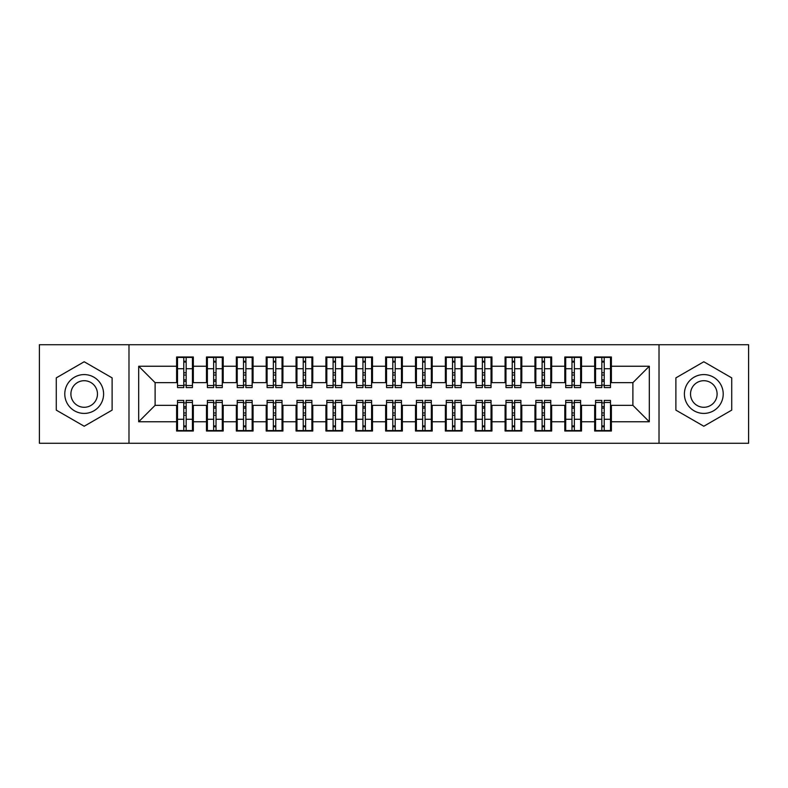 <?xml version="1.0" encoding="UTF-8"?>
<svg xmlns="http://www.w3.org/2000/svg" width="788" height="788" viewBox="0 0 788 788"><rect width="100%" height="100%" fill="white"/><g stroke="black" fill="none" stroke-linecap="round" stroke-linejoin="round"><path stroke-width="1.18" d="M659.014 443.27L748.6 443.27L748.6 344.73L659.014 344.73L659.014 443.27L128.986 443.27L128.986 344.73L39.4 344.73L39.4 443.27L128.986 443.27M601.835 375.039L604.219 375.039L601.835 375.039M604.219 412.961L601.835 412.961L604.219 412.961M571.97 375.039L574.363 375.039L571.97 375.039M574.363 412.961L571.97 412.961L574.363 412.961M542.114 375.039L544.498 375.039L542.114 375.039M544.498 412.961L542.114 412.961L544.498 412.961M512.249 375.039L514.643 375.039L512.249 375.039M514.643 412.961L512.249 412.961L514.643 412.961M482.384 375.039L484.778 375.039L482.384 375.039M484.778 412.961L482.384 412.961L484.778 412.961M452.529 375.039L454.912 375.039L452.529 375.039M454.912 412.961L452.529 412.961L454.912 412.961M422.663 375.039L425.057 375.039L422.663 375.039M425.057 412.961L422.663 412.961L425.057 412.961M392.808 375.039L395.192 375.039L392.808 375.039M395.192 412.961L392.808 412.961L395.192 412.961M362.943 375.039L365.337 375.039L362.943 375.039M365.337 412.961L362.943 412.961L365.337 412.961M333.088 375.039L335.471 375.039L333.088 375.039M335.471 412.961L333.088 412.961L335.471 412.961M303.222 375.039L305.616 375.039L303.222 375.039M305.616 412.961L303.222 412.961L305.616 412.961M273.357 375.039L275.751 375.039L273.357 375.039M275.751 412.961L273.357 412.961L275.751 412.961M243.502 375.039L245.886 375.039L243.502 375.039M245.886 412.961L243.502 412.961L245.886 412.961M213.637 375.039L216.03 375.039L213.637 375.039M216.03 412.961L213.637 412.961L216.03 412.961M659.014 344.73L128.986 344.73M177.507 382.653L155.108 382.653L138.688 366.233L138.688 421.767L176.611 421.767L176.611 431.026L193.336 431.026L193.336 421.767L206.476 421.767L206.476 431.026L223.191 431.026L223.191 421.767L236.331 421.767L236.331 431.026L253.056 431.026L253.056 421.767L266.196 421.767L266.196 431.026L282.922 431.026L282.922 421.767L296.052 421.767L296.052 431.026L312.777 431.026L312.777 421.767L325.917 421.767L325.917 431.026L342.642 431.026L342.642 421.767L355.782 421.767L355.782 431.026L372.497 431.026L372.497 421.767L385.637 421.767L385.637 431.026L402.363 431.026L402.363 421.767L415.503 421.767L415.503 431.026L432.218 431.026L432.218 421.767L445.358 421.767L445.358 431.026L462.083 431.026L462.083 421.767L475.223 421.767L475.223 431.026L491.948 431.026L491.948 421.767L505.078 421.767L505.078 431.026L521.804 431.026L521.804 421.767L534.944 421.767L534.944 431.026L551.669 431.026L551.669 421.767L564.809 421.767L564.809 431.026L581.524 431.026L581.524 421.767L594.664 421.767L594.664 431.026L611.389 431.026L611.389 405.347L632.892 405.347L632.892 382.653L610.493 382.653M138.688 366.233L176.611 366.233L176.611 382.653M632.892 382.653L649.312 366.233L611.389 366.233L611.389 356.974L594.664 356.974L594.664 366.233L581.524 366.233L581.524 356.974L564.809 356.974L564.809 366.233L551.669 366.233L551.669 356.974L534.944 356.974L534.944 366.233L521.804 366.233L521.804 356.974L505.078 356.974L505.078 366.233L491.948 366.233L491.948 356.974L475.223 356.974L475.223 366.233L462.083 366.233L462.083 356.974L445.358 356.974L445.358 366.233L432.218 366.233L432.218 356.974L415.503 356.974L415.503 366.233L402.363 366.233L402.363 356.974L385.637 356.974L385.637 366.233L372.497 366.233L372.497 356.974L355.782 356.974L355.782 366.233L342.642 366.233L342.642 356.974L325.917 356.974L325.917 366.233L312.777 366.233L312.777 356.974L296.052 356.974L296.052 366.233L282.922 366.233L282.922 356.974L266.196 356.974L266.196 366.233L253.056 366.233L253.056 356.974L236.331 356.974L236.331 366.233L223.191 366.233L223.191 356.974L206.476 356.974L206.476 366.233L193.336 366.233L193.336 356.974L176.611 356.974L176.611 366.233M649.312 366.233L649.312 421.767L611.389 421.767M581.524 421.767L581.524 405.347L595.561 405.347M594.664 421.767L594.664 405.347M611.389 366.233L611.389 382.653M551.669 421.767L551.669 405.347L565.705 405.347M564.809 421.767L564.809 405.347M594.664 366.233L594.664 382.653L580.628 382.653M581.524 366.233L581.524 382.653M521.804 421.767L521.804 405.347L535.84 405.347M534.944 421.767L534.944 405.347M564.809 366.233L564.809 382.653L550.773 382.653M551.669 366.233L551.669 382.653M491.948 421.767L491.948 405.347L505.975 405.347M505.078 421.767L505.078 405.347M534.944 366.233L534.944 382.653L520.907 382.653M521.804 366.233L521.804 382.653M462.083 421.767L462.083 405.347L476.119 405.347M475.223 421.767L475.223 405.347M505.078 366.233L505.078 382.653L491.052 382.653M491.948 366.233L491.948 382.653M432.218 421.767L432.218 405.347L446.254 405.347M445.358 421.767L445.358 405.347M475.223 366.233L475.223 382.653L461.187 382.653M462.083 366.233L462.083 382.653M402.363 421.767L402.363 405.347L416.399 405.347M415.503 421.767L415.503 405.347M445.358 366.233L445.358 382.653L431.322 382.653M432.218 366.233L432.218 382.653M372.497 421.767L372.497 405.347L386.534 405.347M385.637 421.767L385.637 405.347M415.503 366.233L415.503 382.653L401.466 382.653M402.363 366.233L402.363 382.653M342.642 421.767L342.642 405.347L356.678 405.347M355.782 421.767L355.782 405.347M385.637 366.233L385.637 382.653L371.601 382.653M372.497 366.233L372.497 382.653M312.777 421.767L312.777 405.347L326.813 405.347M325.917 421.767L325.917 405.347M355.782 366.233L355.782 382.653L341.746 382.653M342.642 366.233L342.642 382.653M282.922 421.767L282.922 405.347L296.948 405.347M296.052 421.767L296.052 405.347M325.917 366.233L325.917 382.653L311.881 382.653M312.777 366.233L312.777 382.653M253.056 421.767L253.056 405.347L267.093 405.347M266.196 421.767L266.196 405.347M296.052 366.233L296.052 382.653L282.025 382.653M282.922 366.233L282.922 382.653M223.191 421.767L223.191 405.347L237.227 405.347M236.331 421.767L236.331 405.347M266.196 366.233L266.196 382.653L252.16 382.653M253.056 366.233L253.056 382.653M193.336 421.767L193.336 405.347L207.372 405.347M206.476 421.767L206.476 405.347M236.331 366.233L236.331 382.653L222.295 382.653M223.191 366.233L223.191 382.653M183.781 375.039L186.165 375.039L183.781 375.039M186.165 412.961L183.781 412.961L186.165 412.961M138.688 421.767L155.108 405.347L177.507 405.347M176.611 421.767L176.611 405.347M206.476 366.233L206.476 382.653L192.439 382.653M193.336 366.233L193.336 382.653M112.113 377.876L84.188 361.761L56.273 377.876L56.273 410.124L84.188 426.239L112.113 410.124L112.113 377.876L112.113 410.124L84.188 426.239L56.273 410.124L56.273 377.876L84.188 361.761L112.113 377.876M675.887 377.876L675.887 410.124L703.812 426.239L731.727 410.124L731.727 377.876L703.812 361.761L675.887 377.876L703.812 361.761L731.727 377.876L731.727 410.124L703.812 426.239L675.887 410.124L675.887 377.876M155.108 382.653L155.108 405.347M595.561 382.653L594.664 382.653M565.705 382.653L564.809 382.653M535.84 382.653L534.944 382.653M505.975 382.653L505.078 382.653M476.119 382.653L475.223 382.653M446.254 382.653L445.358 382.653M416.399 382.653L415.503 382.653M386.534 382.653L385.637 382.653M356.678 382.653L355.782 382.653M326.813 382.653L325.917 382.653M296.948 382.653L296.052 382.653M267.093 382.653L266.196 382.653M237.227 382.653L236.331 382.653M207.372 382.653L206.476 382.653M192.439 405.347L193.336 405.347M222.295 405.347L223.191 405.347M252.16 405.347L253.056 405.347M282.025 405.347L282.922 405.347M311.881 405.347L312.777 405.347M341.746 405.347L342.642 405.347M371.601 405.347L372.497 405.347M401.466 405.347L402.363 405.347M431.322 405.347L432.218 405.347M461.187 405.347L462.083 405.347M491.052 405.347L491.948 405.347M520.907 405.347L521.804 405.347M550.773 405.347L551.669 405.347M580.628 405.347L581.524 405.347M610.493 405.347L611.389 405.347M649.312 421.767L632.892 405.347M177.507 357.269L192.439 357.269L177.507 357.269L177.507 387.578L183.781 387.578L183.781 357.388L192.439 357.427L192.439 387.578L186.165 387.578L186.165 357.427M183.781 361.268L186.165 361.268M183.781 385.076L186.165 385.076M186.165 381.323L183.781 381.323M183.781 379.855L186.165 379.855M193.336 371.158L192.439 371.158M193.336 375.039L192.439 375.039M177.507 371.158L176.611 371.158M177.507 375.039L176.611 375.039M192.439 430.731L177.507 430.731L192.439 430.731L192.439 400.422L186.165 400.422L186.165 430.612L177.507 430.573L177.507 400.422L183.781 400.422L183.781 430.573M186.165 426.732L183.781 426.732M186.165 402.924L183.781 402.924M183.781 406.677L186.165 406.677M186.165 408.145L183.781 408.145M176.611 416.842L177.507 416.842M176.611 412.961L177.507 412.961M192.439 416.842L193.336 416.842M192.439 412.961L193.336 412.961M207.372 357.269L222.295 357.269L207.372 357.269L207.372 387.578L213.637 387.578L213.637 357.388L222.295 357.427L222.295 387.578L216.03 387.578L216.03 357.427M213.637 361.268L216.03 361.268M213.637 385.076L216.03 385.076M216.03 381.323L213.637 381.323M213.637 379.855L216.03 379.855M223.191 371.158L222.295 371.158M223.191 375.039L222.295 375.039M207.372 371.158L206.476 371.158M207.372 375.039L206.476 375.039M237.227 357.269L252.16 357.269L237.227 357.269L237.227 387.578L243.502 387.578L243.502 357.388L252.16 357.427L252.16 387.578L245.886 387.578L245.886 357.427M243.502 361.268L245.886 361.268M243.502 385.076L245.886 385.076M245.886 381.323L243.502 381.323M243.502 379.855L245.886 379.855M253.056 371.158L252.16 371.158M253.056 375.039L252.16 375.039M237.227 371.158L236.331 371.158M237.227 375.039L236.331 375.039M267.093 357.269L282.025 357.269L267.093 357.269L267.093 387.578L273.357 387.578L273.357 357.388L282.025 357.427L282.025 387.578L275.751 387.578L275.751 357.427M273.357 361.268L275.751 361.268M273.357 385.076L275.751 385.076M275.751 381.323L273.357 381.323M273.357 379.855L275.751 379.855M282.922 371.158L282.025 371.158M282.922 375.039L282.025 375.039M267.093 371.158L266.196 371.158M267.093 375.039L266.196 375.039M296.948 357.269L311.881 357.269L296.948 357.269L296.948 387.578L303.222 387.578L303.222 357.388L311.881 357.427L311.881 387.578L305.616 387.578L305.616 357.427M303.222 361.268L305.616 361.268M303.222 385.076L305.616 385.076M305.616 381.323L303.222 381.323M303.222 379.855L305.616 379.855M312.777 371.158L311.881 371.158M312.777 375.039L311.881 375.039M296.948 371.158L296.052 371.158M296.948 375.039L296.052 375.039M222.295 430.731L207.372 430.731L222.295 430.731L222.295 400.422L216.03 400.422L216.03 430.612L207.372 430.573L207.372 400.422L213.637 400.422L213.637 430.573M216.03 426.732L213.637 426.732M216.03 402.924L213.637 402.924M213.637 406.677L216.03 406.677M216.03 408.145L213.637 408.145M206.476 416.842L207.372 416.842M206.476 412.961L207.372 412.961M222.295 416.842L223.191 416.842M222.295 412.961L223.191 412.961M252.16 430.731L237.227 430.731L252.16 430.731L252.16 400.422L245.886 400.422L245.886 430.612L237.227 430.573L237.227 400.422L243.502 400.422L243.502 430.573M245.886 426.732L243.502 426.732M245.886 402.924L243.502 402.924M243.502 406.677L245.886 406.677M245.886 408.145L243.502 408.145M236.331 416.842L237.227 416.842M236.331 412.961L237.227 412.961M252.16 416.842L253.056 416.842M252.16 412.961L253.056 412.961M282.025 430.731L267.093 430.731L282.025 430.731L282.025 400.422L275.751 400.422L275.751 430.612L267.093 430.573L267.093 400.422L273.357 400.422L273.357 430.573M275.751 426.732L273.357 426.732M275.751 402.924L273.357 402.924M273.357 406.677L275.751 406.677M275.751 408.145L273.357 408.145M266.196 416.842L267.093 416.842M266.196 412.961L267.093 412.961M282.025 416.842L282.922 416.842M282.025 412.961L282.922 412.961M311.881 430.731L296.948 430.731L311.881 430.731L311.881 400.422L305.616 400.422L305.616 430.612L296.948 430.573L296.948 400.422L303.222 400.422L303.222 430.573M305.616 426.732L303.222 426.732M305.616 402.924L303.222 402.924M303.222 406.677L305.616 406.677M305.616 408.145L303.222 408.145M296.052 416.842L296.948 416.842M296.052 412.961L296.948 412.961M311.881 416.842L312.777 416.842M311.881 412.961L312.777 412.961M84.188 374.586A19.414 19.414 0 0 0 64.783 394A19.414 19.414 0 0 0 84.188 413.414A19.414 19.414 0 0 0 103.602 394A19.414 19.414 0 0 0 84.188 374.586M84.188 380.712A13.288 13.288 0 0 0 70.9 394A13.288 13.288 0 0 0 84.188 407.288A13.288 13.288 0 0 0 97.476 394A13.288 13.288 0 0 0 84.188 380.712M703.812 374.586A19.414 19.414 0 0 0 684.398 394A19.414 19.414 0 0 0 703.812 413.414A19.414 19.414 0 0 0 723.217 394A19.414 19.414 0 0 0 703.812 374.586M703.812 380.712A13.288 13.288 0 0 0 690.524 394A13.288 13.288 0 0 0 703.812 407.288A13.288 13.288 0 0 0 717.1 394A13.288 13.288 0 0 0 703.812 380.712M326.813 357.269L341.746 357.269L326.813 357.269L326.813 387.578L333.088 387.578L333.088 357.388L341.746 357.427L341.746 387.578L335.471 387.578L335.471 357.427M333.088 361.268L335.471 361.268M333.088 385.076L335.471 385.076M335.471 381.323L333.088 381.323M333.088 379.855L335.471 379.855M342.642 371.158L341.746 371.158M342.642 375.039L341.746 375.039M326.813 371.158L325.917 371.158M326.813 375.039L325.917 375.039M341.746 430.731L326.813 430.731L341.746 430.731L341.746 400.422L335.471 400.422L335.471 430.612L326.813 430.573L326.813 400.422L333.088 400.422L333.088 430.573M335.471 426.732L333.088 426.732M335.471 402.924L333.088 402.924M333.088 406.677L335.471 406.677M335.471 408.145L333.088 408.145M325.917 416.842L326.813 416.842M325.917 412.961L326.813 412.961M341.746 416.842L342.642 416.842M341.746 412.961L342.642 412.961M356.678 357.269L371.601 357.269L356.678 357.269L356.678 387.578L362.943 387.578L362.943 357.388L371.601 357.427L371.601 387.578L365.337 387.578L365.337 357.427M362.943 361.268L365.337 361.268M362.943 385.076L365.337 385.076M365.337 381.323L362.943 381.323M362.943 379.855L365.337 379.855M372.497 371.158L371.601 371.158M372.497 375.039L371.601 375.039M356.678 371.158L355.782 371.158M356.678 375.039L355.782 375.039M386.534 357.269L401.466 357.269L386.534 357.269L386.534 387.578L392.808 387.578L392.808 357.388L401.466 357.427L401.466 387.578L395.192 387.578L395.192 357.427M392.808 361.268L395.192 361.268M392.808 385.076L395.192 385.076M395.192 381.323L392.808 381.323M392.808 379.855L395.192 379.855M402.363 371.158L401.466 371.158M402.363 375.039L401.466 375.039M386.534 371.158L385.637 371.158M386.534 375.039L385.637 375.039M416.399 357.269L431.322 357.269L416.399 357.269L416.399 387.578L422.663 387.578L422.663 357.388L431.322 357.427L431.322 387.578L425.057 387.578L425.057 357.427M422.663 361.268L425.057 361.268M422.663 385.076L425.057 385.076M425.057 381.323L422.663 381.323M422.663 379.855L425.057 379.855M432.218 371.158L431.322 371.158M432.218 375.039L431.322 375.039M416.399 371.158L415.503 371.158M416.399 375.039L415.503 375.039M371.601 430.731L356.678 430.731L371.601 430.731L371.601 400.422L365.337 400.422L365.337 430.612L356.678 430.573L356.678 400.422L362.943 400.422L362.943 430.573M365.337 426.732L362.943 426.732M365.337 402.924L362.943 402.924M362.943 406.677L365.337 406.677M365.337 408.145L362.943 408.145M355.782 416.842L356.678 416.842M355.782 412.961L356.678 412.961M371.601 416.842L372.497 416.842M371.601 412.961L372.497 412.961M401.466 430.731L386.534 430.731L401.466 430.731L401.466 400.422L395.192 400.422L395.192 430.612L386.534 430.573L386.534 400.422L392.808 400.422L392.808 430.573M395.192 426.732L392.808 426.732M395.192 402.924L392.808 402.924M392.808 406.677L395.192 406.677M395.192 408.145L392.808 408.145M385.637 416.842L386.534 416.842M385.637 412.961L386.534 412.961M401.466 416.842L402.363 416.842M401.466 412.961L402.363 412.961M431.322 430.731L416.399 430.731L431.322 430.731L431.322 400.422L425.057 400.422L425.057 430.612L416.399 430.573L416.399 400.422L422.663 400.422L422.663 430.573M425.057 426.732L422.663 426.732M425.057 402.924L422.663 402.924M422.663 406.677L425.057 406.677M425.057 408.145L422.663 408.145M415.503 416.842L416.399 416.842M415.503 412.961L416.399 412.961M431.322 416.842L432.218 416.842M431.322 412.961L432.218 412.961M446.254 357.269L461.187 357.269L446.254 357.269L446.254 387.578L452.529 387.578L452.529 357.388L461.187 357.427L461.187 387.578L454.912 387.578L454.912 357.427M452.529 361.268L454.912 361.268M452.529 385.076L454.912 385.076M454.912 381.323L452.529 381.323M452.529 379.855L454.912 379.855M462.083 371.158L461.187 371.158M462.083 375.039L461.187 375.039M446.254 371.158L445.358 371.158M446.254 375.039L445.358 375.039M461.187 430.731L446.254 430.731L461.187 430.731L461.187 400.422L454.912 400.422L454.912 430.612L446.254 430.573L446.254 400.422L452.529 400.422L452.529 430.573M454.912 426.732L452.529 426.732M454.912 402.924L452.529 402.924M452.529 406.677L454.912 406.677M454.912 408.145L452.529 408.145M445.358 416.842L446.254 416.842M445.358 412.961L446.254 412.961M461.187 416.842L462.083 416.842M461.187 412.961L462.083 412.961M476.119 357.269L491.052 357.269L476.119 357.269L476.119 387.578L482.384 387.578L482.384 357.388L491.052 357.427L491.052 387.578L484.778 387.578L484.778 357.427M482.384 361.268L484.778 361.268M482.384 385.076L484.778 385.076M484.778 381.323L482.384 381.323M482.384 379.855L484.778 379.855M491.948 371.158L491.052 371.158M491.948 375.039L491.052 375.039M476.119 371.158L475.223 371.158M476.119 375.039L475.223 375.039M491.052 430.731L476.119 430.731L491.052 430.731L491.052 400.422L484.778 400.422L484.778 430.612L476.119 430.573L476.119 400.422L482.384 400.422L482.384 430.573M484.778 426.732L482.384 426.732M484.778 402.924L482.384 402.924M482.384 406.677L484.778 406.677M484.778 408.145L482.384 408.145M475.223 416.842L476.119 416.842M475.223 412.961L476.119 412.961M491.052 416.842L491.948 416.842M491.052 412.961L491.948 412.961M505.975 357.269L520.907 357.269L505.975 357.269L505.975 387.578L512.249 387.578L512.249 357.388L520.907 357.427L520.907 387.578L514.643 387.578L514.643 357.427M512.249 361.268L514.643 361.268M512.249 385.076L514.643 385.076M514.643 381.323L512.249 381.323M512.249 379.855L514.643 379.855M521.804 371.158L520.907 371.158M521.804 375.039L520.907 375.039M505.975 371.158L505.078 371.158M505.975 375.039L505.078 375.039M520.907 430.731L505.975 430.731L520.907 430.731L520.907 400.422L514.643 400.422L514.643 430.612L505.975 430.573L505.975 400.422L512.249 400.422L512.249 430.573M514.643 426.732L512.249 426.732M514.643 402.924L512.249 402.924M512.249 406.677L514.643 406.677M514.643 408.145L512.249 408.145M505.078 416.842L505.975 416.842M505.078 412.961L505.975 412.961M520.907 416.842L521.804 416.842M520.907 412.961L521.804 412.961M535.84 357.269L550.773 357.269L535.84 357.269L535.84 387.578L542.114 387.578L542.114 357.388L550.773 357.427L550.773 387.578L544.498 387.578L544.498 357.427M542.114 361.268L544.498 361.268M542.114 385.076L544.498 385.076M544.498 381.323L542.114 381.323M542.114 379.855L544.498 379.855M551.669 371.158L550.773 371.158M551.669 375.039L550.773 375.039M535.84 371.158L534.944 371.158M535.84 375.039L534.944 375.039M550.773 430.731L535.84 430.731L550.773 430.731L550.773 400.422L544.498 400.422L544.498 430.612L535.84 430.573L535.84 400.422L542.114 400.422L542.114 430.573M544.498 426.732L542.114 426.732M544.498 402.924L542.114 402.924M542.114 406.677L544.498 406.677M544.498 408.145L542.114 408.145M534.944 416.842L535.84 416.842M534.944 412.961L535.84 412.961M550.773 416.842L551.669 416.842M550.773 412.961L551.669 412.961M565.705 357.269L580.628 357.269L565.705 357.269L565.705 387.578L571.97 387.578L571.97 357.388L580.628 357.427L580.628 387.578L574.363 387.578L574.363 357.427M571.97 361.268L574.363 361.268M571.97 385.076L574.363 385.076M574.363 381.323L571.97 381.323M571.97 379.855L574.363 379.855M581.524 371.158L580.628 371.158M581.524 375.039L580.628 375.039M565.705 371.158L564.809 371.158M565.705 375.039L564.809 375.039M580.628 430.731L565.705 430.731L580.628 430.731L580.628 400.422L574.363 400.422L574.363 430.612L565.705 430.573L565.705 400.422L571.97 400.422L571.97 430.573M574.363 426.732L571.97 426.732M574.363 402.924L571.97 402.924M571.97 406.677L574.363 406.677M574.363 408.145L571.97 408.145M564.809 416.842L565.705 416.842M564.809 412.961L565.705 412.961M580.628 416.842L581.524 416.842M580.628 412.961L581.524 412.961M595.561 357.269L610.493 357.269L595.561 357.269L595.561 387.578L601.835 387.578L601.835 357.388L610.493 357.427L610.493 387.578L604.219 387.578L604.219 357.427M601.835 361.268L604.219 361.268M601.835 385.076L604.219 385.076M604.219 381.323L601.835 381.323M601.835 379.855L604.219 379.855M611.389 371.158L610.493 371.158M611.389 375.039L610.493 375.039M595.561 371.158L594.664 371.158M595.561 375.039L594.664 375.039M610.493 430.731L595.561 430.731L610.493 430.731L610.493 400.422L604.219 400.422L604.219 430.612L595.561 430.573L595.561 400.422L601.835 400.422L601.835 430.573M604.219 426.732L601.835 426.732M604.219 402.924L601.835 402.924M601.835 406.677L604.219 406.677M604.219 408.145L601.835 408.145M594.664 416.842L595.561 416.842M594.664 412.961L595.561 412.961M610.493 416.842L611.389 416.842M610.493 412.961L611.389 412.961M177.507 357.427L183.781 357.427M186.165 385.529L192.439 385.529M186.165 368.725L192.439 368.725M177.507 385.529L183.781 385.529M177.507 368.725L183.781 368.725M183.781 372.763L186.165 372.763M183.781 362.056L186.165 362.056M192.439 430.573L186.165 430.573M183.781 402.471L177.507 402.471M183.781 419.275L177.507 419.275M192.439 402.471L186.165 402.471M192.439 419.275L186.165 419.275M186.165 415.237L183.781 415.237M186.165 425.944L183.781 425.944M207.372 357.427L213.637 357.427M216.03 385.529L222.295 385.529M216.03 368.725L222.295 368.725M207.372 385.529L213.637 385.529M207.372 368.725L213.637 368.725M213.637 372.763L216.03 372.763M213.637 362.056L216.03 362.056M237.227 357.427L243.502 357.427M245.886 385.529L252.16 385.529M245.886 368.725L252.16 368.725M237.227 385.529L243.502 385.529M237.227 368.725L243.502 368.725M243.502 372.763L245.886 372.763M243.502 362.056L245.886 362.056M267.093 357.427L273.357 357.427M275.751 385.529L282.025 385.529M275.751 368.725L282.025 368.725M267.093 385.529L273.357 385.529M267.093 368.725L273.357 368.725M273.357 372.763L275.751 372.763M273.357 362.056L275.751 362.056M296.948 357.427L303.222 357.427M305.616 385.529L311.881 385.529M305.616 368.725L311.881 368.725M296.948 385.529L303.222 385.529M296.948 368.725L303.222 368.725M303.222 372.763L305.616 372.763M303.222 362.056L305.616 362.056M222.295 430.573L216.03 430.573M213.637 402.471L207.372 402.471M213.637 419.275L207.372 419.275M222.295 402.471L216.03 402.471M222.295 419.275L216.03 419.275M216.03 415.237L213.637 415.237M216.03 425.944L213.637 425.944M252.16 430.573L245.886 430.573M243.502 402.471L237.227 402.471M243.502 419.275L237.227 419.275M252.16 402.471L245.886 402.471M252.16 419.275L245.886 419.275M245.886 415.237L243.502 415.237M245.886 425.944L243.502 425.944M282.025 430.573L275.751 430.573M273.357 402.471L267.093 402.471M273.357 419.275L267.093 419.275M282.025 402.471L275.751 402.471M282.025 419.275L275.751 419.275M275.751 415.237L273.357 415.237M275.751 425.944L273.357 425.944M311.881 430.573L305.616 430.573M303.222 402.471L296.948 402.471M303.222 419.275L296.948 419.275M311.881 402.471L305.616 402.471M311.881 419.275L305.616 419.275M305.616 415.237L303.222 415.237M305.616 425.944L303.222 425.944M326.813 357.427L333.088 357.427M335.471 385.529L341.746 385.529M335.471 368.725L341.746 368.725M326.813 385.529L333.088 385.529M326.813 368.725L333.088 368.725M333.088 372.763L335.471 372.763M333.088 362.056L335.471 362.056M341.746 430.573L335.471 430.573M333.088 402.471L326.813 402.471M333.088 419.275L326.813 419.275M341.746 402.471L335.471 402.471M341.746 419.275L335.471 419.275M335.471 415.237L333.088 415.237M335.471 425.944L333.088 425.944M356.678 357.427L362.943 357.427M365.337 385.529L371.601 385.529M365.337 368.725L371.601 368.725M356.678 385.529L362.943 385.529M356.678 368.725L362.943 368.725M362.943 372.763L365.337 372.763M362.943 362.056L365.337 362.056M386.534 357.427L392.808 357.427M395.192 385.529L401.466 385.529M395.192 368.725L401.466 368.725M386.534 385.529L392.808 385.529M386.534 368.725L392.808 368.725M392.808 372.763L395.192 372.763M392.808 362.056L395.192 362.056M416.399 357.427L422.663 357.427M425.057 385.529L431.322 385.529M425.057 368.725L431.322 368.725M416.399 385.529L422.663 385.529M416.399 368.725L422.663 368.725M422.663 372.763L425.057 372.763M422.663 362.056L425.057 362.056M371.601 430.573L365.337 430.573M362.943 402.471L356.678 402.471M362.943 419.275L356.678 419.275M371.601 402.471L365.337 402.471M371.601 419.275L365.337 419.275M365.337 415.237L362.943 415.237M365.337 425.944L362.943 425.944M401.466 430.573L395.192 430.573M392.808 402.471L386.534 402.471M392.808 419.275L386.534 419.275M401.466 402.471L395.192 402.471M401.466 419.275L395.192 419.275M395.192 415.237L392.808 415.237M395.192 425.944L392.808 425.944M431.322 430.573L425.057 430.573M422.663 402.471L416.399 402.471M422.663 419.275L416.399 419.275M431.322 402.471L425.057 402.471M431.322 419.275L425.057 419.275M425.057 415.237L422.663 415.237M425.057 425.944L422.663 425.944M446.254 357.427L452.529 357.427M454.912 385.529L461.187 385.529M454.912 368.725L461.187 368.725M446.254 385.529L452.529 385.529M446.254 368.725L452.529 368.725M452.529 372.763L454.912 372.763M452.529 362.056L454.912 362.056M461.187 430.573L454.912 430.573M452.529 402.471L446.254 402.471M452.529 419.275L446.254 419.275M461.187 402.471L454.912 402.471M461.187 419.275L454.912 419.275M454.912 415.237L452.529 415.237M454.912 425.944L452.529 425.944M476.119 357.427L482.384 357.427M484.778 385.529L491.052 385.529M484.778 368.725L491.052 368.725M476.119 385.529L482.384 385.529M476.119 368.725L482.384 368.725M482.384 372.763L484.778 372.763M482.384 362.056L484.778 362.056M491.052 430.573L484.778 430.573M482.384 402.471L476.119 402.471M482.384 419.275L476.119 419.275M491.052 402.471L484.778 402.471M491.052 419.275L484.778 419.275M484.778 415.237L482.384 415.237M484.778 425.944L482.384 425.944M505.975 357.427L512.249 357.427M514.643 385.529L520.907 385.529M514.643 368.725L520.907 368.725M505.975 385.529L512.249 385.529M505.975 368.725L512.249 368.725M512.249 372.763L514.643 372.763M512.249 362.056L514.643 362.056M520.907 430.573L514.643 430.573M512.249 402.471L505.975 402.471M512.249 419.275L505.975 419.275M520.907 402.471L514.643 402.471M520.907 419.275L514.643 419.275M514.643 415.237L512.249 415.237M514.643 425.944L512.249 425.944M535.84 357.427L542.114 357.427M544.498 385.529L550.773 385.529M544.498 368.725L550.773 368.725M535.84 385.529L542.114 385.529M535.84 368.725L542.114 368.725M542.114 372.763L544.498 372.763M542.114 362.056L544.498 362.056M550.773 430.573L544.498 430.573M542.114 402.471L535.84 402.471M542.114 419.275L535.84 419.275M550.773 402.471L544.498 402.471M550.773 419.275L544.498 419.275M544.498 415.237L542.114 415.237M544.498 425.944L542.114 425.944M565.705 357.427L571.97 357.427M574.363 385.529L580.628 385.529M574.363 368.725L580.628 368.725M565.705 385.529L571.97 385.529M565.705 368.725L571.97 368.725M571.97 372.763L574.363 372.763M571.97 362.056L574.363 362.056M580.628 430.573L574.363 430.573M571.97 402.471L565.705 402.471M571.97 419.275L565.705 419.275M580.628 402.471L574.363 402.471M580.628 419.275L574.363 419.275M574.363 415.237L571.97 415.237M574.363 425.944L571.97 425.944M595.561 357.427L601.835 357.427M604.219 385.529L610.493 385.529M604.219 368.725L610.493 368.725M595.561 385.529L601.835 385.529M595.561 368.725L601.835 368.725M601.835 372.763L604.219 372.763M601.835 362.056L604.219 362.056M610.493 430.573L604.219 430.573M601.835 402.471L595.561 402.471M601.835 419.275L595.561 419.275M610.493 402.471L604.219 402.471M610.493 419.275L604.219 419.275M604.219 415.237L601.835 415.237M604.219 425.944L601.835 425.944"/></g></svg>
